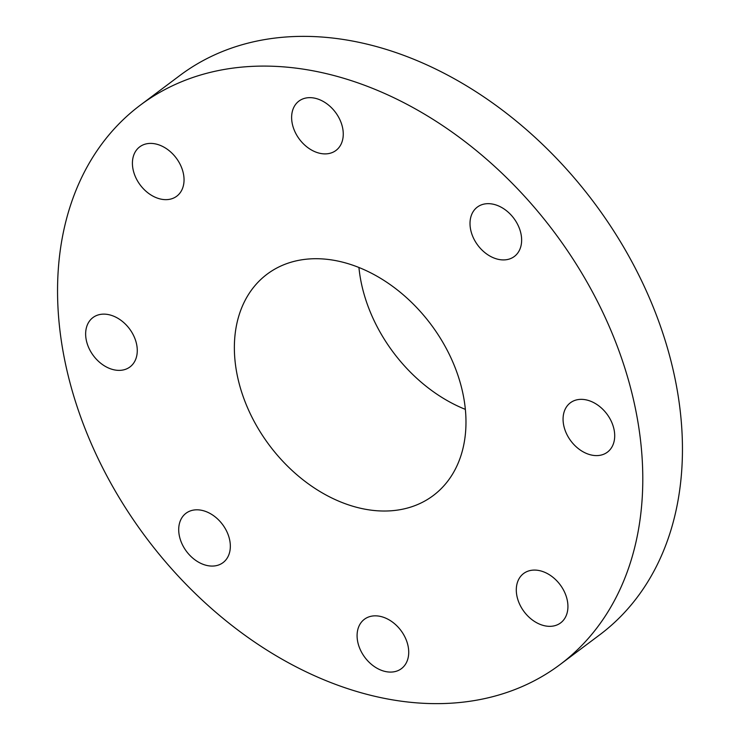 <?xml version="1.0" encoding="UTF-8"?>
<svg xmlns="http://www.w3.org/2000/svg" width="740" height="740" viewBox="0 0 740 740"><rect width="100%" height="100%" fill="white"/><g stroke="black" fill="none" stroke-linecap="round" stroke-linejoin="round"><path stroke-width="1.11" d="M367.567 617.41A30.858 22.496 -126.9 0 0 364.394 619.278A30.858 22.496 -126.9 0 0 363.46 655.399A30.858 22.496 -126.9 0 0 398.24 670.514A30.858 22.496 -126.9 0 0 401.413 668.646A30.858 22.496 -126.9 0 0 402.347 632.524A30.858 22.496 -126.9 0 0 367.567 617.41M585.497 279.443A349.687 254.911 -126.9 0 0 140.397 105.089A349.687 254.911 -126.9 0 0 114.848 490.296A349.687 254.911 -126.9 0 0 559.949 664.64A349.687 254.911 -126.9 0 0 585.497 279.443M559.949 664.64L599.604 634.911A349.687 254.911 -126.9 0 0 625.152 249.704A349.687 254.911 -126.9 0 0 180.051 75.36L140.397 105.089M443.306 343.147A138.399 100.89 -126.9 0 0 267.149 274.142A138.399 100.89 -126.9 0 0 257.039 426.592A138.399 100.89 -126.9 0 0 433.196 495.596A138.399 100.89 -126.9 0 0 443.306 343.147M358.928 267.445A138.399 100.89 -126.9 0 0 380.961 333.675A138.399 100.89 -126.9 0 0 465.34 409.368M516.585 586.006A30.858 22.496 -126.9 0 0 530.645 618.612A30.858 22.496 -126.9 0 0 560.624 622.895A30.858 22.496 -126.9 0 0 567.645 610.398A30.858 22.496 -126.9 0 0 553.576 577.801A30.858 22.496 -126.9 0 0 523.606 573.519A30.858 22.496 -126.9 0 0 516.585 586.006M568.126 436.785A30.858 22.496 -126.9 0 0 607.392 452.168A30.858 22.496 -126.9 0 0 609.649 418.174A30.858 22.496 -126.9 0 0 570.374 402.791A30.858 22.496 -126.9 0 0 568.126 436.785M491.989 257.141A30.858 22.496 -126.9 0 0 514.337 256.475A30.858 22.496 -126.9 0 0 520.285 231.065A30.858 22.496 -126.9 0 0 499.657 206.442A30.858 22.496 -126.9 0 0 477.309 207.108A30.858 22.496 -126.9 0 0 471.362 232.517A30.858 22.496 -126.9 0 0 491.989 257.141M332.778 152.32A30.858 22.496 -126.9 0 0 335.951 150.46A30.858 22.496 -126.9 0 0 336.885 114.339A30.858 22.496 -126.9 0 0 302.105 99.225A30.858 22.496 -126.9 0 0 298.932 101.084A30.858 22.496 -126.9 0 0 297.998 137.205A30.858 22.496 -126.9 0 0 332.778 152.32M183.761 183.724A30.858 22.496 -126.9 0 0 169.701 151.126A30.858 22.496 -126.9 0 0 139.721 146.844A30.858 22.496 -126.9 0 0 132.701 159.331A30.858 22.496 -126.9 0 0 146.77 191.928A30.858 22.496 -126.9 0 0 176.74 196.211A30.858 22.496 -126.9 0 0 183.761 183.724M132.22 332.954A30.858 22.496 -126.9 0 0 92.944 317.571A30.858 22.496 -126.9 0 0 90.696 351.555A30.858 22.496 -126.9 0 0 129.972 366.938A30.858 22.496 -126.9 0 0 132.22 332.954M208.356 512.589A30.858 22.496 -126.9 0 0 186.008 513.255A30.858 22.496 -126.9 0 0 180.061 538.674A30.858 22.496 -126.9 0 0 200.688 563.297A30.858 22.496 -126.9 0 0 223.027 562.631A30.858 22.496 -126.9 0 0 228.984 537.212A30.858 22.496 -126.9 0 0 208.356 512.589"/></g></svg>
